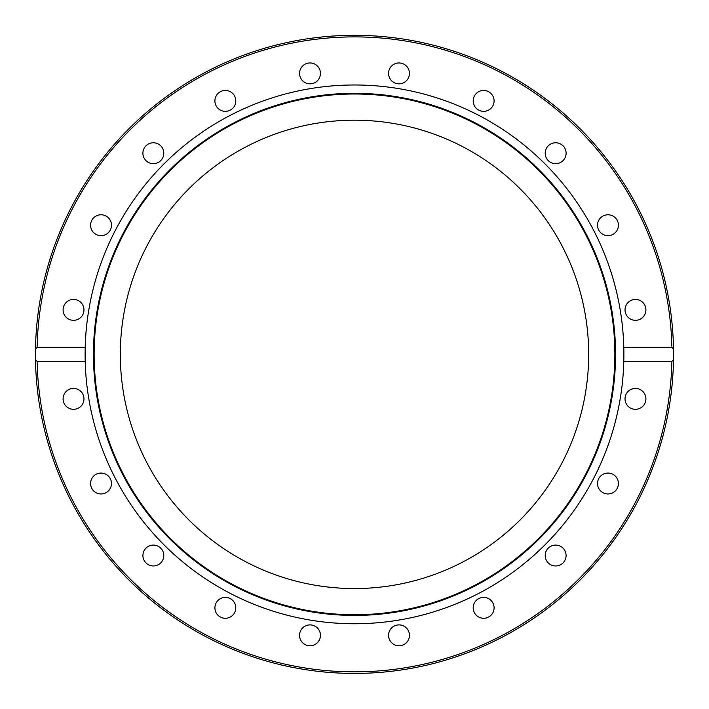 <?xml version="1.0" encoding="UTF-8"?>
<svg xmlns="http://www.w3.org/2000/svg" width="709" height="709" viewBox="0 0 709 709"><rect width="100%" height="100%" fill="white"/><g stroke="black" fill="none" stroke-linecap="round" stroke-linejoin="round"><path stroke-width="1.06" d="M120.317 354.367A234.183 234.183 0 0 1 471.591 151.566A234.183 234.183 0 0 1 471.591 557.177A234.183 234.183 0 0 1 120.317 354.367M389.064 70.173A10.449 10.449 0 0 1 402.233 63.464A10.449 10.449 0 0 1 408.933 76.625A10.449 10.449 0 0 1 395.773 83.334A10.449 10.449 0 0 1 389.064 70.173M475.198 94.758A10.449 10.449 0 0 1 489.786 92.454A10.449 10.449 0 0 1 492.099 107.041A10.449 10.449 0 0 1 477.511 109.354A10.449 10.449 0 0 1 475.198 94.758M549.51 144.769A10.449 10.449 0 0 1 564.107 147.073A10.449 10.449 0 0 1 561.794 161.67A10.449 10.449 0 0 1 547.197 159.357A10.449 10.449 0 0 1 549.51 144.769M604.742 215.288A10.449 10.449 0 0 1 617.902 221.997A10.449 10.449 0 0 1 611.193 235.158A10.449 10.449 0 0 1 598.033 228.449A10.449 10.449 0 0 1 604.742 215.288M635.468 299.42A10.449 10.449 0 0 1 645.917 309.868A10.449 10.449 0 0 1 635.468 320.317A10.449 10.449 0 0 1 625.028 309.868A10.449 10.449 0 0 1 635.468 299.42M638.703 388.94A10.449 10.449 0 0 1 645.403 402.1A10.449 10.449 0 0 1 632.242 408.809A10.449 10.449 0 0 1 625.533 395.64A10.449 10.449 0 0 1 638.703 388.94M614.109 475.065A10.449 10.449 0 0 1 616.422 489.662A10.449 10.449 0 0 1 601.826 491.966A10.449 10.449 0 0 1 599.513 477.379A10.449 10.449 0 0 1 614.109 475.065M564.107 549.386A10.449 10.449 0 0 1 561.794 563.974A10.449 10.449 0 0 1 547.197 561.661A10.449 10.449 0 0 1 549.51 547.073A10.449 10.449 0 0 1 564.107 549.386M493.588 604.609A10.449 10.449 0 0 1 486.879 617.769A10.449 10.449 0 0 1 473.709 611.069A10.449 10.449 0 0 1 480.418 597.9A10.449 10.449 0 0 1 493.588 604.609M409.447 635.344A10.449 10.449 0 0 1 398.999 645.784A10.449 10.449 0 0 1 388.559 635.344A10.449 10.449 0 0 1 398.999 624.895A10.449 10.449 0 0 1 409.447 635.344M319.936 638.57A10.449 10.449 0 0 1 306.767 645.279A10.449 10.449 0 0 1 300.067 632.109A10.449 10.449 0 0 1 313.227 625.409A10.449 10.449 0 0 1 319.936 638.57M233.802 613.976A10.449 10.449 0 0 1 219.214 616.289A10.449 10.449 0 0 1 216.901 601.693A10.449 10.449 0 0 1 231.488 599.389A10.449 10.449 0 0 1 233.802 613.976M159.49 563.974A10.449 10.449 0 0 1 144.893 561.661A10.449 10.449 0 0 1 147.206 547.073A10.449 10.449 0 0 1 161.803 549.386A10.449 10.449 0 0 1 159.49 563.974M104.258 493.455A10.449 10.449 0 0 1 91.098 486.746A10.449 10.449 0 0 1 97.807 473.585A10.449 10.449 0 0 1 110.967 480.285A10.449 10.449 0 0 1 104.258 493.455M73.532 409.315A10.449 10.449 0 0 1 63.083 398.875A10.449 10.449 0 0 1 73.532 388.426A10.449 10.449 0 0 1 83.972 398.875A10.449 10.449 0 0 1 73.532 409.315M70.297 319.803A10.449 10.449 0 0 1 63.597 306.642A10.449 10.449 0 0 1 76.758 299.934A10.449 10.449 0 0 1 83.467 313.094A10.449 10.449 0 0 1 70.297 319.803M94.891 233.678A10.449 10.449 0 0 1 92.578 219.081A10.449 10.449 0 0 1 107.174 216.768A10.449 10.449 0 0 1 109.487 231.364A10.449 10.449 0 0 1 94.891 233.678M144.893 159.357A10.449 10.449 0 0 1 147.206 144.769A10.449 10.449 0 0 1 161.803 147.073A10.449 10.449 0 0 1 159.49 161.67A10.449 10.449 0 0 1 144.893 159.357M215.412 104.134A10.449 10.449 0 0 1 222.121 90.965A10.449 10.449 0 0 1 235.291 97.674A10.449 10.449 0 0 1 228.582 110.834A10.449 10.449 0 0 1 215.412 104.134M299.553 73.399A10.449 10.449 0 0 1 310.001 62.95A10.449 10.449 0 0 1 320.441 73.399A10.449 10.449 0 0 1 310.001 83.848A10.449 10.449 0 0 1 299.553 73.399M623.796 361.395L623.796 347.339L671.902 347.339L673.506 349.156L673.506 359.587L671.902 361.395L623.796 361.395A269.385 269.385 0 0 1 354.5 623.752A269.385 269.385 0 0 1 85.204 347.339L85.204 361.395L37.098 361.395L35.494 359.587L35.494 349.156L37.098 347.339L85.204 347.339A269.385 269.385 0 0 1 354.5 84.983A269.385 269.385 0 0 1 623.796 361.395M673.506 349.156A319.05 319.05 0 0 0 354.5 35.317A319.05 319.05 0 0 0 35.494 349.156A319.05 319.05 0 0 1 357.106 35.335A319.05 319.05 0 0 1 673.515 359.082M354.5 615.421A261.054 261.054 0 0 1 128.418 223.84A261.054 261.054 0 0 1 580.582 223.84A261.054 261.054 0 0 1 354.5 615.421M354.5 614.738A260.371 260.371 0 0 1 129.011 224.186A260.371 260.371 0 0 1 579.989 224.186A260.371 260.371 0 0 1 354.5 614.738M673.506 359.587A319.05 319.05 0 0 1 354.5 673.417A319.05 319.05 0 0 1 35.494 359.587A319.05 319.05 0 0 0 354.5 673.417A319.05 319.05 0 0 0 673.506 359.587A319.05 319.05 0 0 1 349.289 673.382A319.05 319.05 0 0 1 35.494 349.156M37.098 347.339A317.481 317.481 0 0 1 354.5 36.895A317.481 317.481 0 0 1 671.902 347.339M671.902 361.395A317.481 317.481 0 0 1 354.5 671.848A317.481 317.481 0 0 1 37.098 361.395"/></g></svg>
